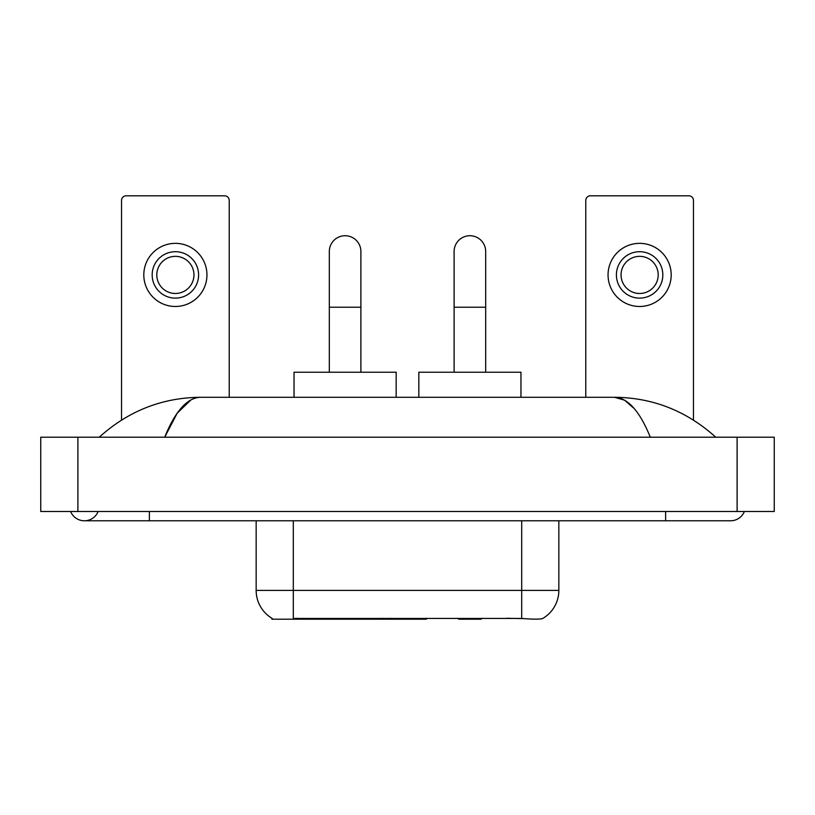 <?xml version="1.0" encoding="UTF-8"?>
<svg xmlns="http://www.w3.org/2000/svg" width="815" height="815" viewBox="0 0 815 815"><rect width="100%" height="100%" fill="white"/><g stroke="black" fill="none" stroke-linecap="round" stroke-linejoin="round"><path stroke-width="1.22" d="M426.449 618.279L426.449 619.196L271.945 619.196L271.945 618.279M272.22 618.442A32.498 32.498 0 0 1 256.154 590.406L293.298 590.406L293.298 618.442L521.702 618.442C533.336 619.38 540.355 619.38 542.78 618.442A32.498 32.498 0 0 0 558.846 590.406L558.846 520.775M256.154 590.406L256.154 520.775M524.014 618.636L506.533 618.279M229.229 397.282L229.229 200.449A4.646 4.646 0 0 0 224.594 195.804L126.172 195.804A4.646 4.646 0 0 0 121.527 200.449L121.527 420.061M175.378 251.703A23.207 23.207 0 0 0 152.171 274.91A23.207 23.207 0 0 0 175.378 298.127A23.207 23.207 0 0 0 198.595 274.91A23.207 23.207 0 0 0 175.378 251.703M175.378 256.348A18.572 18.572 0 0 0 156.806 274.91A18.572 18.572 0 0 0 175.378 293.481A18.572 18.572 0 0 0 193.95 274.91A18.572 18.572 0 0 0 175.378 256.348M175.378 306.481A31.571 31.571 0 0 0 206.949 274.91A31.571 31.571 0 0 0 175.378 243.349A31.571 31.571 0 0 0 143.807 274.91A31.571 31.571 0 0 0 175.378 306.481M329.321 372.221L329.321 251.519A15.78 15.78 0 0 1 345.102 235.729A15.78 15.78 0 0 1 360.892 251.519A15.78 15.78 0 0 0 345.102 235.729M360.892 372.221L360.892 251.519M396.172 397.282L396.172 372.221L294.042 372.221L294.042 397.282M454.108 372.221L454.108 251.519A15.78 15.78 0 0 1 469.898 235.729A15.78 15.78 0 0 1 485.679 251.519A15.78 15.78 0 0 0 469.898 235.729M485.679 372.221L485.679 251.519M481.95 618.279L481.033 619.196L458.753 619.196L457.836 618.279M520.958 397.282L520.958 372.221L418.829 372.221L418.829 397.282M693.473 420.061L693.473 200.449A4.646 4.646 0 0 0 688.828 195.804L590.406 195.804A4.646 4.646 0 0 0 585.771 200.449L585.771 397.282M639.622 251.703A23.207 23.207 0 0 0 616.405 274.91A23.207 23.207 0 0 0 639.622 298.127A23.207 23.207 0 0 0 662.829 274.91A23.207 23.207 0 0 0 639.622 251.703M639.622 256.348A18.572 18.572 0 0 0 621.05 274.91A18.572 18.572 0 0 0 639.622 293.481A18.572 18.572 0 0 0 658.194 274.91A18.572 18.572 0 0 0 639.622 256.348M639.622 306.481A31.571 31.571 0 0 0 671.193 274.91A31.571 31.571 0 0 0 639.622 243.349A31.571 31.571 0 0 0 608.051 274.91A31.571 31.571 0 0 0 639.622 306.481M70.62 511.494A14.853 14.853 0 0 0 98.157 511.494A14.853 14.853 0 0 1 70.62 511.494A14.853 14.853 0 0 0 84.393 520.775A14.853 14.853 0 0 1 70.62 511.494M744.38 511.494A14.853 14.853 0 0 1 730.607 520.775A14.853 14.853 0 0 0 744.38 511.494A14.853 14.853 0 0 1 730.607 520.775A14.853 14.853 0 0 0 744.38 511.494M650.309 437.207C639.663 410.994 627.703 397.679 614.428 397.282L200.572 397.282C187.297 397.679 175.337 410.994 164.691 437.207L177.191 413.205L190.934 399.9M77.894 437.207L774.25 437.207L774.25 511.494L40.75 511.494L40.75 437.207L77.894 437.207L77.894 511.494M712.595 434.344L715.753 437.207C686.536 410.892 652.754 397.588 614.428 397.282L624.545 400.165L634.243 408.58M102.405 434.344L99.247 437.207C128.332 410.954 162.104 397.639 200.572 397.282M382.021 618.279L382.021 619.196M297.006 619.196L297.006 618.279M390.752 618.279L390.752 619.196M425.888 618.279L425.888 619.196M521.702 618.442L521.702 590.406L558.846 590.406M293.298 520.775L293.298 590.406L521.702 590.406L521.702 520.775M329.321 307.224L360.892 307.224M454.108 307.224L485.679 307.224M665.621 511.494L665.621 520.775L730.607 520.775M149.379 511.494L149.379 520.775L665.621 520.775M737.106 437.207L737.106 511.494M149.379 520.775L84.393 520.775"/></g></svg>
